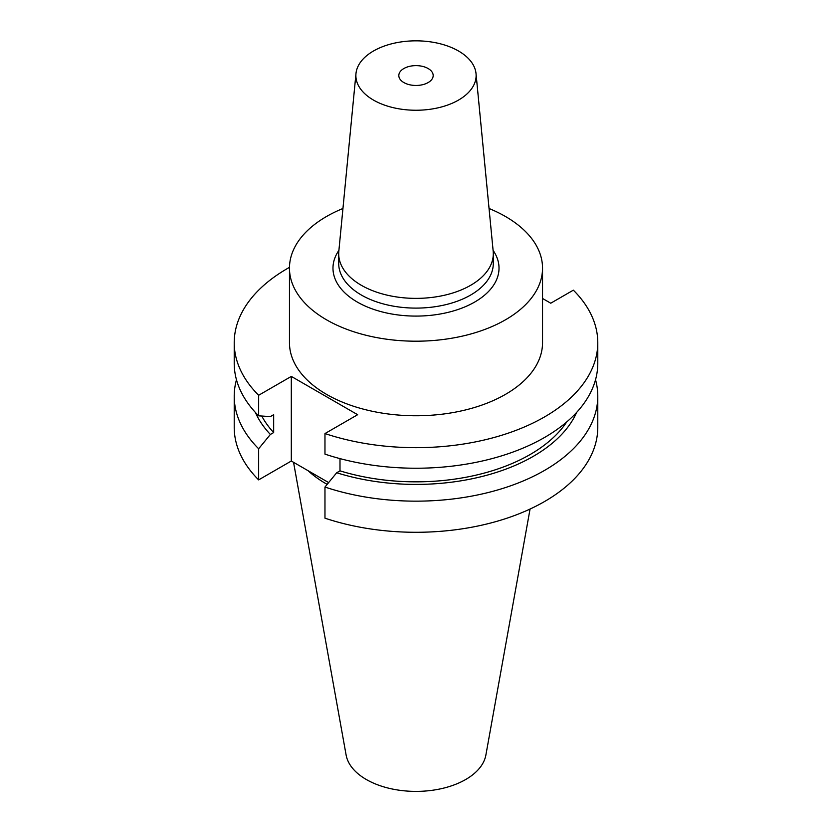 <?xml version="1.0" encoding="UTF-8"?>
<svg xmlns="http://www.w3.org/2000/svg" width="832" height="832" viewBox="0 0 832 832"><rect width="100%" height="100%" fill="white"/><g stroke="black" fill="none" stroke-linecap="round" stroke-linejoin="round"><path stroke-width="1.25" d="M403.853 82.555A17.181 9.922 180 0 1 398.819 75.546A17.181 9.922 180 0 1 409.427 66.383A17.181 9.922 180 0 1 428.147 68.536A17.181 9.922 180 0 1 433.181 75.546A17.181 9.922 180 0 1 422.573 84.708A17.181 9.922 180 0 1 403.853 82.555M476.029 73.611L493.178 251.264A77.293 44.626 180 0 1 493.293 253.75A77.293 44.626 180 0 1 445.578 294.975A77.293 44.626 180 0 1 361.348 285.303A77.293 44.626 180 0 1 338.707 253.75A77.293 44.626 180 0 1 338.822 251.264L355.971 73.611A60.122 34.705 180 0 1 394.545 43.118A60.122 34.705 180 0 1 458.505 51.002A60.122 34.705 180 0 1 476.029 73.611A60.122 34.705 180 0 1 440.544 107.224A60.122 34.705 180 0 1 373.495 100.09A60.122 34.705 180 0 1 355.971 73.611M342.95 208.499A126.537 73.05 0 0 0 289.463 268.154L289.463 342.711A126.537 73.05 0 0 0 326.529 394.368A126.537 73.05 0 0 0 464.422 410.207A126.537 73.05 0 0 0 542.537 342.711L542.537 268.154A126.537 73.05 0 0 0 505.471 216.497A126.537 73.05 0 0 0 489.05 208.499M289.463 268.154A126.537 73.05 0 0 0 326.529 319.81A126.537 73.05 0 0 0 464.422 335.639A126.537 73.05 0 0 0 542.537 268.154M293.55 462.311L346.112 755.009A70.262 40.57 0 0 0 366.319 779.511A70.262 40.57 0 0 0 439.504 789.058A70.262 40.57 0 0 0 485.888 755.009L530.057 509.059M308.09 470.714A127.254 73.466 0 0 0 326.019 483.725A127.254 73.466 0 0 0 327.163 484.37M236.465 379.746A181.782 104.957 0 0 0 234.218 396.209A181.782 104.957 0 0 0 258.648 448.76L258.648 479.887L291.314 461.022L328.64 482.57M234.218 396.209L234.218 427.336A181.782 104.957 0 0 0 258.648 479.887M258.648 448.76L270.369 434.46L273.666 432.557L273.666 414.679L270.369 416.582L258.648 415.834A181.782 104.957 0 0 1 234.218 363.272L234.218 342.711A181.782 104.957 0 0 0 258.648 395.273L258.648 415.834M255.351 412.391A165.818 95.732 0 0 0 270.369 434.46M261.758 416.031A161.356 93.153 0 0 0 273.666 432.557M289.474 267.353A181.782 104.957 0 0 0 234.218 342.711M339.997 458.619L339.997 470.85L336.7 472.753L324.969 487.053L324.969 518.18A181.782 104.957 0 0 0 506.823 518.242A181.782 104.957 0 0 0 597.782 427.336L597.782 396.209A181.782 104.957 0 0 0 595.535 379.746M324.969 487.053A181.782 104.957 0 0 0 506.823 487.115A181.782 104.957 0 0 0 597.782 396.209M336.7 472.753A165.818 95.732 0 0 0 576.649 412.391M339.997 470.85A161.356 93.153 0 0 0 566.696 421.98M258.648 395.273L291.314 376.407L357.646 414.7L324.969 433.566L324.969 454.126A181.782 104.957 0 0 0 506.823 454.189A181.782 104.957 0 0 0 597.782 363.272L597.782 342.711A181.782 104.957 0 0 0 573.352 290.16L550.742 303.212L542.537 298.47M324.969 433.566A181.782 104.957 0 0 0 506.823 433.628A181.782 104.957 0 0 0 597.782 342.711M291.314 376.407L291.314 461.022M493.293 253.75L493.293 263.474A77.293 44.626 180 0 1 445.578 304.71A77.293 44.626 180 0 1 361.348 295.027A77.293 44.626 180 0 1 338.707 263.474L338.707 253.75M338.915 250.359A83.023 47.934 0 0 0 357.292 302.047A83.023 47.934 0 0 0 461.698 308.173A83.023 47.934 0 0 0 493.085 250.359"/></g></svg>
